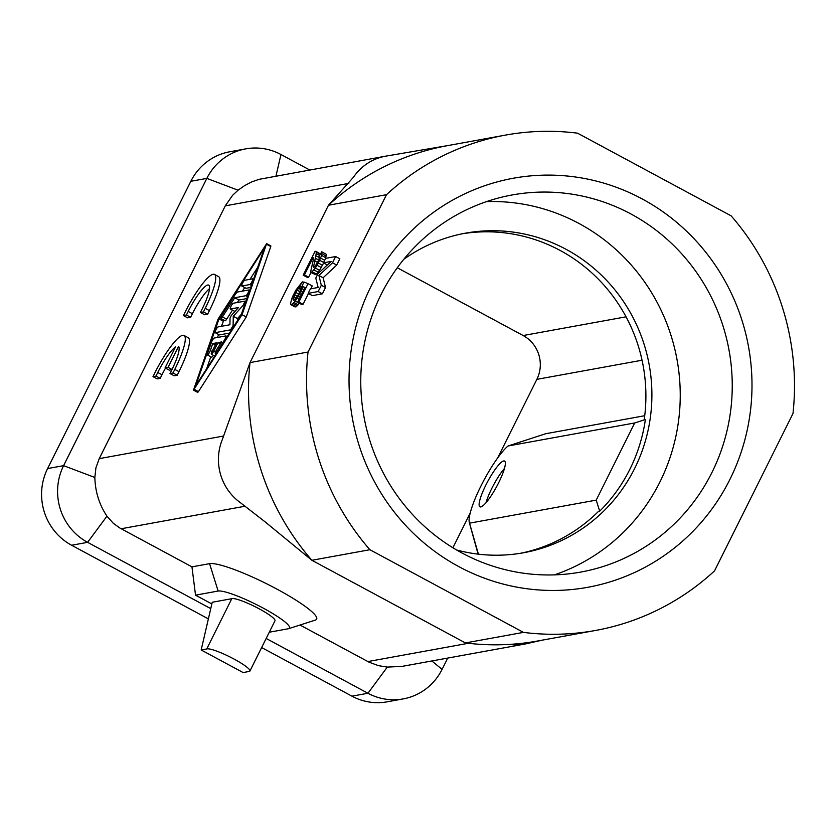 <?xml version="1.0" encoding="UTF-8"?>
<svg xmlns="http://www.w3.org/2000/svg" width="835" height="835" viewBox="0 0 835 835"><rect width="100%" height="100%" fill="white"/><g stroke="black" fill="none" stroke-linecap="round" stroke-linejoin="round"><path stroke-width="1.25" d="M523.451 632.387A251.742 243.726 79.7 0 0 595.553 630.456A251.742 243.726 79.7 0 0 714.541 570.869L792.989 413.523A251.742 243.726 79.7 0 0 731.126 215.837L577.569 133.182A251.742 243.726 79.7 0 0 505.467 135.103L447.456 145.655A251.742 243.726 79.7 0 0 385.175 166.238A251.742 243.726 79.7 0 0 328.468 205.243L250.02 362.588L308.031 352.036A251.742 243.726 79.7 0 0 369.895 549.722L311.883 560.275L465.429 642.929L523.451 632.387L369.895 549.722M250.02 362.588A251.742 243.726 79.7 0 0 252.055 433.219A251.742 243.726 79.7 0 0 273.389 501.376A251.742 243.726 79.7 0 0 311.883 560.275L265.008 521.781L240.198 502.524A51.968 50.319 79.7 0 1 224.531 484.383A51.968 50.319 79.7 0 1 218.843 466.18A51.968 50.319 79.7 0 1 222.298 439.607L250.02 362.588M319.45 257.149L318.803 256.804L321.767 251.773L326.37 254.372L325.525 258.568M323.667 262.983L319.565 270.3L315.682 274.684L310.975 272.513L308.626 277.189L307.384 277.418L303.178 275.153L315.035 251.366L316.214 251.961L316.194 253.6L313.438 267.576L315.359 266L318.198 260.99L319.387 257.921L318.803 256.804M315.787 251.231L320.243 253.923M299.483 303.303L295.141 306.988L290.935 304.723L290.58 303.157L292.333 297.124L295.694 290.392L302.343 281.833L294.578 294.671L293.294 300.214L295.371 299.024L298.826 293.899L303.867 281.969L308.031 283.66L298.857 302.061L297.604 302.291L304.994 287.48L302.907 286.624L297.344 298.252L293.127 303.512L290.935 304.723M308.031 283.66L312.238 285.925L310.797 288.806M308.449 293.513L303.063 304.326L301.811 304.556L297.604 302.291M335.639 256.533L339.845 258.798L336.714 265.081L323.114 277.752L325.514 287.522L322.383 293.805L312.384 295.632L308.178 293.367L318.177 291.54L321.318 285.257L318.907 275.498L332.507 262.816L335.639 256.533L325.64 258.349L323.395 262.837L331.151 261.428L318.031 273.609L315.787 278.097L318.166 287.47L310.411 288.879L308.178 293.367M449.136 145.353L386.636 155.999A51.968 50.319 79.7 0 0 385.54 156.187A51.968 50.319 79.7 0 0 370.782 161.416A51.968 50.319 79.7 0 0 353.466 177.208L328.468 205.243L386.48 194.691L308.031 352.036M458.843 566.631A207.884 201.266 79.7 0 0 729.936 479.373A207.884 201.266 79.7 0 0 642.178 198.928A207.884 201.266 79.7 0 0 371.084 286.196A207.884 201.266 79.7 0 0 458.843 566.631M505.467 135.103A251.742 243.726 79.7 0 0 386.48 194.691M497.723 457.851L536.863 379.351A32.481 31.448 79.7 0 0 523.159 335.534L397.283 267.764M486.565 201.611A191.643 185.547 -100.3 0 1 578.999 223.477A191.643 185.547 -100.3 0 1 679.763 408.889A191.643 185.547 -100.3 0 1 554.44 574.866M462.005 553A191.643 185.547 79.7 0 0 580.795 572.069A191.643 185.547 79.7 0 0 730.343 413.012A191.643 185.547 79.7 0 0 631.009 214.021A191.643 185.547 79.7 0 0 512.22 194.952A191.643 185.547 79.7 0 0 362.672 354.009A191.643 185.547 79.7 0 0 462.005 553M456.651 550.004A162.418 157.241 79.7 0 0 523.555 552.76A162.418 157.241 79.7 0 0 650.288 417.97A162.418 157.241 79.7 0 0 566.109 249.331A162.418 157.241 79.7 0 0 465.439 233.174A162.418 157.241 79.7 0 0 403.796 259.309M645.392 419.514L634.694 422.959L596.221 500.123L599.687 511.197A162.418 157.241 79.7 0 0 645.392 419.514L644.192 419.734A162.418 157.241 79.7 0 0 560.108 250.427A162.418 157.241 79.7 0 0 462.444 233.748M644.724 415.715L545.725 433.72L508.014 445.994L634.694 422.959M385.54 156.187L259.069 179.337L251.7 181.915L244.613 185.61L238.069 190.203L232.631 195.265L225.273 205.848L99.229 458.645L95.921 467.83L94.846 477.474L63.606 465.659L206.84 178.387A56.843 55.037 79.7 0 1 245.73 148.87A56.843 55.037 79.7 0 1 280.967 154.517L309.681 169.975M269.277 632.22L288.221 628.776A40.602 6.221 -153.5 0 0 288.649 628.672L315.327 620.102A60.903 9.321 -153.5 0 0 275.915 588.571A60.903 9.321 -153.5 0 0 209.564 563.656L191.956 566.861L119.958 528.075L113.257 523.253L106.953 516.176C99.271 504.643 95.232 491.742 94.846 477.474M509.465 644.39A51.968 50.319 79.7 0 0 521.948 644.484A51.968 50.319 79.7 0 0 524.798 644.056L401.927 666.403L387.304 667.092L378.505 665.662L369.122 662.207L300.005 625.029M152.982 376.616L155.988 376.074L157.773 372.483A28.421 5.626 -61.7 0 1 175.517 346.932L165.069 367.891L168.065 367.348L178.523 346.379A28.421 5.626 -61.7 0 1 171.78 369.936L169.996 373.527L172.991 372.984L174.786 369.394A40.602 8.047 -61.7 0 0 184.024 335.451A40.602 8.047 -61.7 0 0 154.778 373.026L152.982 376.616L157.189 378.881L160.195 378.339L161.98 374.748A28.421 5.626 -61.7 0 1 165.507 368.12M169.996 373.527L174.191 375.792L177.197 375.239L178.982 371.648A40.602 8.047 -61.7 0 0 188.23 337.716L184.024 335.451M172.991 372.984L177.197 375.239M155.988 376.074L160.195 378.339M165.069 367.891L169.275 370.155L171.906 369.675M168.065 367.348L172.01 369.467M205.222 308.345L203.427 311.935L200.431 312.478L202.216 308.887A28.421 5.626 -61.7 0 0 208.687 285.132A28.421 5.626 -61.7 0 0 188.209 311.434L186.424 315.025L183.418 315.567L185.213 311.977A40.602 8.047 -61.7 0 1 214.459 274.412A40.602 8.047 -61.7 0 1 205.222 308.345L209.418 310.61A40.602 8.047 -61.7 0 0 218.666 276.677L214.459 274.412M200.431 312.478L204.627 314.743L207.633 314.2L209.418 310.61M203.427 311.935L207.633 314.2M183.418 315.567L187.624 317.832L190.63 317.29L192.415 313.699A28.421 5.626 -61.7 0 1 209.522 288.628M186.424 315.025L190.63 317.29M242.066 314.701L193.49 390.133L218.06 319.074L266.636 243.643L242.066 314.701L246.273 316.966L198.448 391.625L194.242 389.361M195.693 385.833L218.989 318.897L264.434 247.943L241.138 314.868L195.693 385.833M221.4 326.297L223.863 320.108M242.432 291.123L244.697 287.584M250.009 279.297L257.702 267.283M206.621 368.757L210.796 356.785M217.517 337.455L218.561 334.47M245.876 288.179A3.246 0.647 -61.7 0 0 245.949 288.263A3.246 0.647 -61.7 0 0 246.054 288.273L250.698 287.428M224.824 340.346L224.396 340.116A3.246 0.647 -61.7 0 0 225.961 335.952A3.246 0.647 -61.7 0 0 225.857 335.941L214.219 338.05A3.246 0.647 -61.7 0 0 211.38 342.486L207.498 353.643A3.246 0.647 -61.7 0 0 207.372 354.938L211.568 357.203A3.246 0.647 -61.7 0 0 213.322 355.282M247.504 296.582L245.907 295.715A3.246 0.647 -61.7 0 0 248.026 292.928A3.246 0.647 -61.7 0 0 248.872 289.985A3.246 0.647 -61.7 0 0 248.767 289.975L237.599 292.01A6.492 1.284 -61.7 0 0 234.781 295.131L222.475 314.346A3.246 0.647 -61.7 0 0 220.91 318.521L225.116 320.786A3.246 0.647 -61.7 0 0 226.629 319.231L232.454 310.14M237.349 302.5L238.946 300.015L246.816 298.586M237.432 320.661L237.474 318.573L241.357 314.263M219.271 334.814A3.246 0.647 -61.7 0 0 219.334 334.898A3.246 0.647 -61.7 0 0 219.448 334.908L229.479 333.082M234.426 311.163A3.246 0.647 -61.7 0 0 234.489 311.246A3.246 0.647 -61.7 0 0 234.593 311.257L235.251 311.131M244.718 280.268A3.246 0.647 -61.7 0 0 242.599 283.055A3.246 0.647 -61.7 0 0 241.743 285.998A3.246 0.647 -61.7 0 0 241.847 286.008L249.79 284.568A3.246 0.647 -61.7 0 0 251.909 281.771A3.246 0.647 -61.7 0 0 252.754 278.827A3.246 0.647 -61.7 0 0 252.65 278.817L244.718 280.268M220.356 343.884L217.977 342.601L221.599 341.933L216.87 349.333A3.246 0.647 -61.7 0 0 215.305 353.497A3.246 0.647 -61.7 0 0 216.818 351.942L224.396 340.116M207.372 354.938A3.246 0.647 -61.7 0 0 208.75 353.591A3.246 0.647 -61.7 0 0 210.316 350.523L212.748 343.55L216.369 342.882L212.08 351.504A3.246 0.647 -61.7 0 0 211.338 354.217A3.246 0.647 -61.7 0 0 213.676 351.211L217.977 342.601M215.346 344.949L212.748 343.55M220.91 318.521A3.246 0.647 -61.7 0 0 222.423 316.966L234.739 297.751L245.907 295.715M238.946 300.015L234.739 297.751M229.928 324.752L230.042 318.02L231.285 315.536L238.518 307.51L230.397 308.992A3.246 0.647 -61.7 0 1 230.283 308.981A3.246 0.647 -61.7 0 1 231.138 306.038A3.246 0.647 -61.7 0 1 233.257 303.241L245.062 301.122L243.173 305.318L233.268 316.308L233.101 325.525L230.658 329.835L215.242 332.643A3.246 0.647 -61.7 0 1 215.127 332.633A3.246 0.647 -61.7 0 1 215.983 329.689A3.246 0.647 -61.7 0 1 218.102 326.902L229.928 324.752M237.474 318.573L233.268 316.308M223.185 321.162L218.989 318.897M193.49 390.133L197.697 392.398L198.448 391.625M246.273 316.966L270.78 246.555L270.843 245.907L266.636 243.643M465.429 642.929A251.742 243.726 79.7 0 0 512.533 644.192A251.742 243.726 79.7 0 0 533.941 641.635A251.742 243.726 79.7 0 0 537.531 641.009L595.553 630.456M524.798 644.056A51.968 50.319 79.7 0 0 527.48 643.493L541.946 640.205M503.693 460.972A25.989 5.146 -61.7 0 0 486.753 483.308A25.989 5.146 -61.7 0 0 479.916 506.835A25.989 5.146 -61.7 0 0 480.772 506.928A25.989 5.146 -61.7 0 0 497.712 484.592A25.989 5.146 -61.7 0 0 504.549 461.066A25.989 5.146 -61.7 0 0 503.693 460.972M478.403 554.169L469.541 523.159A45.831 9.081 118.3 0 1 469.343 522.606A45.831 9.081 118.3 0 1 481.44 485.01A45.831 9.081 118.3 0 1 508.014 445.994M469.541 523.159L596.221 500.123M520.549 553.271A162.418 157.241 79.7 0 0 598.486 511.406L599.687 511.197M315.682 274.684L310.568 272.179L313.208 260.269L313.156 257.42L304.431 274.924L303.178 275.153M301.216 288.419L299.16 287.313M300.798 289.599L298.335 288.273M303.596 282.512L302.343 281.833M299.932 291.686L297.062 290.142M470.199 513.055L452.904 547.76M301.581 287.031L300.235 286.301M297.333 305.777L293.127 303.512M296.133 306.81L291.937 304.545M298.283 304.785L294.077 302.52M299.452 303.345L295.246 301.08M299.139 299.222L297.344 298.252M300.329 296.832L298.711 295.966M261.637 647.542L351.952 696.16A56.843 55.037 79.7 0 0 387.189 701.817L403.19 698.905A56.843 55.037 -100.3 0 1 367.953 693.259L266.167 638.462M245.73 148.87L229.729 151.782A56.843 55.037 79.7 0 0 190.839 181.289L47.605 468.56A56.843 55.037 79.7 0 0 71.601 545.245L208.374 618.881M210.754 608.631L87.602 542.332A56.843 55.037 -100.3 0 1 63.606 465.659L47.605 468.56M447.727 658.074L442.08 669.388A56.843 55.037 -100.3 0 1 403.19 698.905M212.236 602.254L231.786 598.695A24.361 3.726 26.5 0 1 256.282 607.306A24.361 3.726 26.5 0 1 274.976 620.781L249.915 671.058A24.361 3.726 26.5 0 1 248.673 671.549L243.121 672.561L201.172 649.974L212.236 602.254M288.649 628.672A40.602 6.221 -153.5 0 0 262.367 607.661A40.602 6.221 -153.5 0 0 218.133 591.044L209.564 563.656M191.956 566.861L195.526 595.157L218.133 591.044M195.526 595.157L211.839 603.935M249.915 671.058A24.361 3.726 26.5 0 0 231.212 657.573A24.361 3.726 26.5 0 0 206.725 648.972L231.786 598.695M206.725 648.972L201.172 649.974M296.101 298.158L293.711 296.874M294.859 299.504L293.189 298.596M319.565 270.3L315.359 268.035L311.476 272.419M318.177 272.189L313.97 269.924M322.529 265.269L318.323 263.004L315.359 268.035M321.287 267.544L317.081 265.279M298.732 294.066L295.694 292.427M297.448 296.216L294.578 294.671M316.528 274.12L312.321 271.855M294.254 300.036L293.116 299.431M486.001 502.722A25.989 5.146 118.3 0 1 504.465 468.414M302.594 292.271L301.07 291.457M301.477 294.515L299.953 293.701M325.838 257.733L321.632 255.468L318.323 263.004M324.679 260.259L320.661 258.099M323.604 262.43L319.669 260.311M303.063 304.326L298.857 302.061M304.879 287.689L302.907 286.624M321.767 251.773L321.632 255.468M326.37 254.372L322.174 252.107M326.234 256.032L322.028 253.767M303.867 289.724L302.166 288.806M336.714 265.081L332.507 262.816M323.114 277.752L318.907 275.498M325.514 287.522L321.318 285.257M322.383 293.805L318.177 291.54M327.341 264.966L323.395 262.837M313.856 267.492L313.282 267.19M314.513 266.981L313.355 266.365M317.509 262.367L314.638 260.823M318.626 259.998L315.359 258.245M319.408 257.639L315.828 255.708M319.513 255.385L316.194 253.6M320.16 254.09L316.214 251.961M308.626 277.189L304.431 274.924M523.159 335.534L626.062 316.82M536.863 379.351L642.063 360.219M99.229 458.645L223.728 436.006M121.169 528.753L245.208 506.198M367.88 661.56L468.372 643.284M174.786 369.394L178.982 371.648M157.773 372.483L161.98 374.748M188.209 311.434L192.415 313.699M246.054 288.273L241.847 286.008M251.387 285.424L249.79 284.568M253.527 279.287L252.828 278.911M215.451 352.172L213.676 351.211M227.183 336.662L226.034 336.035M212.09 351.472L210.316 350.523M226.629 319.231L222.423 316.966M234.593 311.257L230.397 308.992M219.448 334.908L215.242 332.643M231.326 330.201L230.658 329.835M234.009 326.005L233.101 325.525M245.782 301.539L245.125 301.185M244.269 305.902L243.173 305.318M270.78 246.555L266.574 244.29M190.839 181.289L206.84 178.387L238.069 190.203M225.273 205.848L348.811 183.387M71.601 545.245L87.602 542.332L106.953 516.176M351.952 696.16L367.953 693.259L387.304 667.092M431.862 660.955L442.08 669.388M275.957 176.112L280.967 154.517M245.949 288.263L241.743 285.998M253.537 279.255L252.754 278.827M214.762 356.065L211.338 354.217M216.119 353.936L215.305 353.497M227.214 336.62L225.961 335.952M219.334 334.898L215.127 332.633M245.793 301.508L245.062 301.122M234.489 311.246L230.283 308.981M469.343 522.606L478.1 554.137"/></g></svg>
